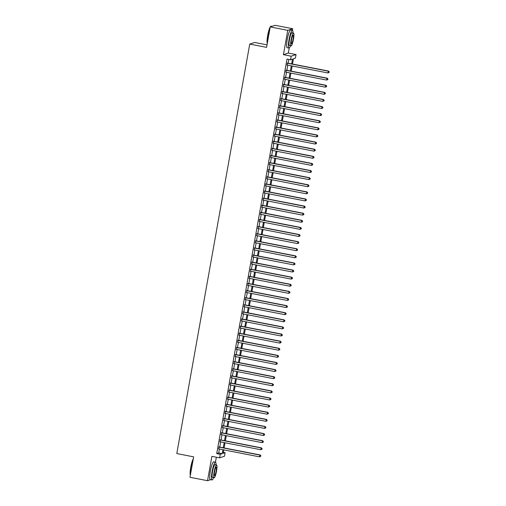 <?xml version="1.0" encoding="UTF-8"?>
<svg xmlns="http://www.w3.org/2000/svg" width="506" height="506" viewBox="0 0 506 506"><rect width="100%" height="100%" fill="white"/><g stroke="black" fill="none" stroke-linecap="round" stroke-linejoin="round"><path stroke-width="0.76" d="M223.329 452.32L225.132 452.674L224.5 456.229L219.598 457.854L220.23 454.299L222.216 453.642L222.918 449.72M215.461 462.155L216.34 457.222M267.023 44.87L254.644 42.46L249.736 44.085L176.796 453.566L193.64 456.848L189.997 477.284L207.542 480.7L210.616 479.682M249.736 44.085L266.58 47.362L270.223 26.926L275.125 25.3L292.664 28.715L287.762 30.341L283.423 54.692L291.146 56.191L296.048 54.566L295.415 58.12L293.429 58.778L292.487 64.047M283.423 54.692L288.331 53.06L289.236 47.988M292.386 30.278L292.664 28.715M288.331 53.06L296.048 54.566M272.051 26.318L271.216 26.154A9.064 1.531 101 0 0 270.931 26.236L270.685 26.407A8.849 1.493 -79 0 0 270.248 26.913L287.762 30.341M219.123 446.969L218.775 448.911M220.388 439.859L220.04 441.801M221.653 432.75L221.305 434.698M222.925 425.641L222.577 427.589M224.19 418.532L223.842 420.48M225.455 411.422L225.107 413.37M226.72 404.313L226.372 406.261M227.985 397.204L227.643 399.152M229.256 390.094L228.908 392.042M230.521 382.985L230.173 384.933M231.786 375.876L231.438 377.824M233.051 368.766L232.703 370.715M234.316 361.657L233.974 363.605M235.587 354.548L235.239 356.496M236.852 347.439L236.504 349.387M238.117 340.329L237.769 342.277M239.382 333.22L239.034 335.168M240.647 326.111L240.306 328.059M241.919 319.001L241.571 320.949M243.184 311.898L242.836 313.84M244.449 304.789L244.101 306.731M245.714 297.68L245.366 299.622M246.979 290.57L246.637 292.512M248.25 283.461L247.902 285.403M249.515 276.352L249.167 278.294M250.78 269.243L250.432 271.184M252.045 262.133L251.697 264.075M253.316 255.024L252.968 256.966M254.581 247.915L254.233 249.856M255.846 240.805L255.498 242.754M257.111 233.696L256.763 235.644M258.376 226.587L258.035 228.535M259.648 219.477L259.3 221.426M260.913 212.368L260.565 214.316M262.178 205.259L261.83 207.207M263.443 198.15L263.095 200.098M264.708 191.04L264.366 192.988M265.979 183.931L265.631 185.879M267.244 176.822L266.896 178.77M268.509 169.712L268.161 171.66M269.774 162.603L269.426 164.551M271.039 155.494L270.697 157.442M272.31 148.384L271.962 150.333M273.575 141.275L273.227 143.223M274.84 134.166L274.492 136.114M276.105 127.057L275.757 129.005M277.37 119.954L277.029 121.895M278.642 112.844L278.294 114.786M279.907 105.735L279.559 107.677M281.172 98.626L280.824 100.567M282.437 91.516L282.089 93.458M283.708 84.407L283.36 86.349M284.973 77.298L284.625 79.24M286.238 70.189L285.89 72.13M291.646 63.882L292.5 59.088L290.514 59.746L287.003 59.063L216.72 453.616L218.712 452.959L219.408 449.037M219.756 447.089L220.673 441.928M221.021 439.98L221.944 434.818M222.286 432.87L223.209 427.709M223.557 425.761L224.474 420.6M224.822 418.652L225.739 413.491M226.087 411.542L227.004 406.381M227.352 404.439L228.276 399.272M228.617 397.33L229.541 392.163M229.888 390.221L230.806 385.053M231.153 383.112L232.071 377.944M232.418 376.002L233.336 370.835M233.683 368.893L234.607 363.725M234.948 361.784L235.872 356.616M236.22 354.674L237.137 349.507M237.485 347.565L238.402 342.398M238.75 340.456L239.667 335.295M240.015 333.346L240.938 328.185M241.28 326.237L242.203 321.076M242.551 319.128L243.468 313.967M243.816 312.019L244.733 306.857M245.081 304.909L245.998 299.748M246.346 297.8L247.27 292.639M247.617 290.691L248.535 285.529M248.882 283.581L249.8 278.42M250.147 276.472L251.065 271.311M251.412 269.363L252.336 264.202M252.677 262.253L253.601 257.092M253.949 255.144L254.866 249.983M255.214 248.035L256.131 242.874M256.479 240.926L257.396 235.764M257.744 233.816L258.667 228.655M259.009 226.707L259.932 221.546M260.28 219.598L261.197 214.436M261.545 212.495L262.462 207.327M262.81 205.385L263.727 200.218M264.075 198.276L264.999 193.109M265.34 191.167L266.264 185.999M266.611 184.057L267.529 178.89M267.876 176.948L268.794 171.781M269.141 169.839L270.059 164.671M270.406 162.73L271.33 157.562M271.671 155.62L272.595 150.453M272.943 148.511L273.86 143.35M274.208 141.402L275.125 136.24M275.473 134.292L276.39 129.131M276.738 127.183L277.661 122.022M278.003 120.074L278.926 114.913M279.274 112.964L280.191 107.803M280.539 105.855L281.456 100.694M281.804 98.746L282.727 93.585M283.069 91.637L283.992 86.475M284.34 84.527L285.257 79.366M285.605 77.418L286.522 72.257M286.87 70.309L287.787 65.147M288.135 63.199L288.812 59.417M287.503 63.079L287.155 65.021M219.598 457.854L211.881 456.349L207.542 480.7M216.72 453.616L220.23 454.299M290.514 59.746L291.146 56.191M223.76 449.885L223.146 453.332L225.132 452.674M292.139 65.995L291.222 71.156M290.874 73.104L289.957 78.266M289.609 80.214L288.692 85.375M288.344 87.323L287.421 92.484M287.079 94.432L286.156 99.593M285.808 101.542L284.891 106.703M284.543 108.651L283.626 113.812M283.278 115.76L282.361 120.921M282.013 122.869L281.089 128.031M280.748 129.979L279.824 135.14M279.476 137.088L278.559 142.249M278.211 144.191L277.294 149.359M276.946 151.3L276.029 156.468M275.681 158.41L274.758 163.577M274.416 165.519L273.493 170.686M273.145 172.628L272.228 177.796M271.88 179.738L270.963 184.905M270.615 186.847L269.698 192.014M269.35 193.956L268.427 199.124M268.079 201.065L267.162 206.227M266.814 208.175L265.897 213.336M265.549 215.284L264.632 220.445M264.284 222.393L263.36 227.555M263.019 229.503L262.095 234.664M261.747 236.612L260.83 241.773M260.482 243.721L259.565 248.882M259.217 250.831L258.3 255.992M257.952 257.94L257.029 263.101M256.687 265.049L255.764 270.21M255.416 272.158L254.499 277.32M254.151 279.268L253.234 284.429M252.886 286.377L251.969 291.538M251.621 293.486L250.698 298.648M250.356 300.596L249.433 305.757M249.085 307.705L248.168 312.866M247.82 314.814L246.903 319.975M246.555 321.924L245.638 327.085M245.29 329.026L244.366 334.194M244.025 336.136L243.101 341.303M242.754 343.245L241.836 348.413M241.488 350.354L240.571 355.522M240.224 357.464L239.306 362.631M238.958 364.573L238.035 369.741M237.687 371.682L236.77 376.85M236.422 378.792L235.505 383.959M235.157 385.901L234.24 391.068M233.892 393.01L232.969 398.171M232.627 400.119L231.704 405.281M231.356 407.229L230.439 412.39M230.091 414.338L229.174 419.499M228.826 421.447L227.909 426.609M227.561 428.557L226.637 433.718M226.296 435.666L225.372 440.827M225.025 442.775L224.107 447.936M223.266 447.772L224.183 442.611M224.531 440.663L225.448 435.502M225.796 433.553L226.713 428.392M227.061 426.444L227.985 421.283M228.326 419.335L229.25 414.174M229.597 412.226L230.515 407.064M230.862 405.116L231.78 399.955M232.127 398.013L233.045 392.846M233.392 390.904L234.316 385.736M234.657 383.795L235.581 378.627M235.929 376.685L236.846 371.518M237.194 369.576L238.111 364.409M238.459 362.467L239.382 357.299M239.724 355.357L240.647 350.19M240.995 348.248L241.912 343.081M242.26 341.139L243.177 335.971M243.525 334.03L244.442 328.868M244.79 326.92L245.714 321.759M246.055 319.811L246.979 314.65M247.326 312.702L248.244 307.54M248.591 305.592L249.509 300.431M249.856 298.483L250.774 293.322M251.121 291.374L252.045 286.213M252.386 284.264L253.31 279.103M253.658 277.155L254.575 271.994M254.923 270.046L255.84 264.885M256.188 262.937L257.105 257.775M257.453 255.827L258.376 250.666M258.718 248.718L259.641 243.557M259.989 241.609L260.906 236.447M261.254 234.499L262.171 229.338M262.519 227.39L263.436 222.229M263.784 220.281L264.708 215.12M265.049 213.171L265.973 208.01M266.32 206.069L267.238 200.901M267.585 198.959L268.503 193.792M268.85 191.85L269.774 186.682M270.115 184.741L271.039 179.573M271.387 177.631L272.304 172.464M272.652 170.522L273.569 165.354M273.917 163.413L274.834 158.245M275.182 156.303L276.105 151.136M276.447 149.194L277.37 144.033M277.718 142.085L278.635 136.924M278.983 134.975L279.9 129.814M280.248 127.866L281.165 122.705M281.513 120.757L282.437 115.596M282.778 113.648L283.702 108.486M284.049 106.538L284.967 101.377M285.314 99.429L286.232 94.268M286.579 92.32L287.497 87.159M287.844 85.21L288.768 80.049M289.109 78.101L290.033 72.94M290.381 70.992L291.298 65.831M218.712 452.959L222.216 453.642M329.071 72.51L329.204 71.801L329.071 72.51L327.837 72.94L286.858 64.964M328.944 72.554L327.837 72.94L328.483 71.055L287.199 63.022M287.174 63.187L328.154 71.163L329.071 71.846M329.204 71.801L328.483 71.055M267.288 43.396A8.849 1.493 -79 0 1 267.655 35.547A8.849 1.493 -79 0 1 270.21 26.982M270.931 26.236A9.064 1.531 101 0 0 270.425 26.856M270.134 27.394A9.064 1.531 101 0 0 267.826 35.603A9.064 1.531 101 0 0 267.32 43.219M292.961 32.972A9.064 1.531 101 0 0 292.405 30.278A9.064 1.531 101 0 0 289.015 39.727A9.064 1.531 101 0 0 288.939 48.076A9.064 1.531 101 0 0 290.469 45.787M292.405 30.278L290.653 29.936A9.064 1.531 101 0 0 287.263 39.386A9.064 1.531 101 0 0 287.187 47.735L288.939 48.076M291.039 45.901L289.426 45.584A6.527 1.101 -79 0 1 289.483 39.576A6.527 1.101 -79 0 1 291.924 32.77L293.537 33.086A6.527 1.101 101 0 0 291.095 39.892A6.527 1.101 101 0 0 291.039 45.901A6.527 1.101 101 0 0 293.48 39.101A6.527 1.101 101 0 0 293.537 33.086M291.519 39.746A4.206 0.708 101 0 0 291.481 43.624A4.206 0.708 101 0 0 293.056 39.24A4.206 0.708 101 0 0 293.094 35.363A4.206 0.708 101 0 0 291.519 39.746M190.357 475.267A8.849 1.493 -79 0 1 190.724 467.424A8.849 1.493 -79 0 1 193.279 458.853M193.21 459.271A9.064 1.531 101 0 0 190.895 467.481A9.064 1.531 101 0 0 190.389 475.09M216.03 464.85A9.064 1.531 101 0 0 215.48 462.155A9.064 1.531 101 0 0 212.09 471.605A9.064 1.531 101 0 0 212.014 479.954A9.064 1.531 101 0 0 213.538 477.664M215.48 462.155L213.722 461.814A9.064 1.531 101 0 0 210.332 471.263A9.064 1.531 101 0 0 210.256 479.612L212.014 479.954M214.114 477.778L212.495 477.462A6.527 1.101 -79 0 1 212.552 471.453A6.527 1.101 -79 0 1 214.993 464.647L216.606 464.963A6.527 1.101 101 0 0 214.165 471.763A6.527 1.101 101 0 0 214.114 477.778A6.527 1.101 101 0 0 216.549 470.972A6.527 1.101 101 0 0 216.606 464.963M214.588 471.624A4.206 0.708 101 0 0 214.557 475.501A4.206 0.708 101 0 0 216.125 471.111A4.206 0.708 101 0 0 216.163 467.24A4.206 0.708 101 0 0 214.588 471.624M327.806 79.619L327.932 78.911L327.806 79.619L326.566 80.049L285.586 72.073M327.673 79.663L326.566 80.049L327.218 78.164L285.934 70.132M285.909 70.296L326.882 78.272L327.799 78.955M327.932 78.911L327.218 78.164M326.541 86.728L326.667 86.02L326.541 86.728L325.301 87.159L284.321 79.183M326.408 86.773L325.301 87.159L325.953 85.274L284.669 77.235M284.638 77.405L325.617 85.381L326.534 86.058M326.667 86.02L325.953 85.274M325.276 93.838L325.402 93.123L325.276 93.838L324.036 94.268L283.056 86.292M325.143 93.882L324.036 94.268L324.681 92.383L283.404 84.344M283.373 84.515L324.352 92.49L325.269 93.167M325.402 93.123L324.681 92.383M324.011 100.947L324.137 100.232L324.011 100.947L322.771 101.377L281.791 93.401M323.878 100.991L322.771 101.377L323.416 99.492L282.139 91.453M282.108 91.624L323.087 99.6L324.004 100.277M324.137 100.232L323.416 99.492M322.739 108.056L322.866 107.342L322.739 108.056L321.506 108.486L280.526 100.511M322.613 108.101L321.506 108.486L322.151 106.602L280.868 98.562M280.843 98.733L321.822 106.709L322.739 107.386M322.866 107.342L322.151 106.602M321.474 115.166L321.601 114.451L321.474 115.166L320.235 115.596L279.255 107.62M321.342 115.21L320.235 115.596L320.886 113.711L279.603 105.672M279.571 105.843L320.551 113.818L321.468 114.495M321.601 114.451L320.886 113.711M320.209 122.275L320.336 121.56L320.209 122.275L318.97 122.705L277.99 114.729M320.077 122.319L318.97 122.705L319.621 120.82L278.338 112.781M278.306 112.952L319.286 120.928L320.203 121.604M320.336 121.56L319.621 120.82M318.944 129.384L319.071 128.669L318.944 129.384L317.705 129.814L276.725 121.838M318.812 129.428L317.705 129.814L318.35 127.929L277.073 119.89M277.041 120.061L318.021 128.037L318.938 128.714M319.071 128.669L318.35 127.929M317.679 136.493L317.806 135.779L317.679 136.493L316.44 136.924L275.46 128.948M317.547 136.538L316.44 136.924L317.085 135.039L275.808 127M275.776 127.17L316.756 135.146L317.673 135.823M317.806 135.779L317.085 135.039M316.408 143.603L316.535 142.888L316.408 143.603L315.175 144.033L274.195 136.057M316.275 143.647L315.175 144.033L315.82 142.148L274.537 134.109M274.511 134.28L315.491 142.256L316.402 142.932M316.535 142.888L315.82 142.148M315.143 150.712L315.27 149.997L315.143 150.712L313.903 151.142L272.924 143.166M315.01 150.756L313.903 151.142L314.555 149.257L273.272 141.218M273.24 141.389L314.22 149.365L315.137 150.042M315.27 149.997L314.555 149.257M313.878 157.821L314.005 157.107L313.878 157.821L312.638 158.251L271.659 150.276M313.745 157.866L312.638 158.251L313.29 156.367L272.007 148.328M271.975 148.498L312.955 156.474L313.872 157.151M314.005 157.107L313.29 156.367M312.613 164.931L312.74 164.216L312.613 164.931L311.373 165.361L270.394 157.385M312.48 164.969L311.373 165.361L312.019 163.476L270.742 155.437M270.71 155.608L311.69 163.583L312.607 164.26M312.74 164.216L312.019 163.476M311.348 172.034L311.475 171.325L311.348 172.034L310.108 172.47L269.129 164.494M311.215 172.078L310.108 172.47L310.754 170.585L269.477 162.546M269.445 162.717L310.425 170.693L311.342 171.37M311.475 171.325L310.754 170.585M310.077 179.143L310.203 178.435L310.077 179.143L308.837 179.579L267.864 171.604M309.944 179.187L308.837 179.579L309.489 177.688L268.205 169.655M268.18 169.826L309.16 177.802L310.07 178.479M310.203 178.435L309.489 177.688M308.812 186.252L308.938 185.544L308.812 186.252L307.572 186.689L266.592 178.713M308.679 186.297L307.572 186.689L308.224 184.798L266.94 176.765M266.909 176.936L307.888 184.911L308.805 185.588M308.938 185.544L308.224 184.798M307.547 193.362L307.673 192.653L307.547 193.362L306.307 193.798L265.327 185.822M307.414 193.406L306.307 193.798L306.952 191.907L265.675 183.874M265.644 184.045L306.623 192.021L307.54 192.697M307.673 192.653L306.952 191.907M306.282 200.471L306.408 199.762L306.282 200.471L305.042 200.907L264.062 192.931M306.149 200.515L305.042 200.907L305.687 199.016L264.41 190.983M264.379 191.154L305.358 199.13L306.275 199.807M306.408 199.762L305.687 199.016M305.017 207.58L305.143 206.872L305.017 207.58L303.777 208.017L262.797 200.034M304.884 207.624L303.777 208.017L304.422 206.125L263.145 198.093M263.114 198.257L304.093 206.239L305.01 206.916M305.143 206.872L304.422 206.125M303.745 214.689L303.872 213.981L303.745 214.689L302.506 215.126L261.532 207.144M303.613 214.734L302.506 215.126L303.157 213.235L261.874 205.202M261.849 205.366L302.822 213.349L303.739 214.025M303.872 213.981L303.157 213.235M302.48 221.799L302.607 221.09L302.48 221.799L301.241 222.235L260.261 214.253M302.348 221.843L301.241 222.235L301.892 220.344L260.609 212.311M260.577 212.476L301.557 220.458L302.474 221.135M302.607 221.09L301.892 220.344M301.215 228.908L301.342 228.2L301.215 228.908L299.976 229.345L258.996 221.362M301.083 228.952L299.976 229.345L300.621 227.453L259.344 219.421M259.312 219.585L300.292 227.567L301.209 228.244M301.342 228.2L300.621 227.453M299.95 236.017L300.077 235.309L299.95 236.017L298.711 236.454L257.731 228.472M299.818 236.062L298.711 236.454L299.356 234.563L258.079 226.53M258.047 226.694L299.027 234.676L299.944 235.353M300.077 235.309L299.356 234.563M298.679 243.127L298.812 242.418L298.679 243.127L297.446 243.557L256.466 235.581M298.553 243.171L297.446 243.557L298.091 241.672L256.808 233.639M256.782 233.804L297.762 241.779L298.679 242.463M298.812 242.418L298.091 241.672M297.414 250.236L297.541 249.528L297.414 250.236L296.174 250.666L255.195 242.69M297.281 250.28L296.174 250.666L296.826 248.781L255.543 240.748M255.517 240.913L296.491 248.889L297.408 249.572M297.541 249.528L296.826 248.781M296.149 257.345L296.276 256.637L296.149 257.345L294.909 257.775L253.93 249.8M296.016 257.39L294.909 257.775L295.561 255.891L254.278 247.858M254.246 248.022L295.226 255.998L296.143 256.681M296.276 256.637L295.561 255.891M294.884 264.455L295.011 263.746L294.884 264.455L293.644 264.885L252.665 256.909M294.751 264.499L293.644 264.885L294.29 263L253.013 254.967M252.981 255.132L293.961 263.107L294.878 263.79M295.011 263.746L294.29 263M293.619 271.564L293.746 270.855L293.619 271.564L292.379 271.994L251.4 264.018M293.486 271.608L292.379 271.994L293.025 270.109L251.748 262.076M251.716 262.241L292.696 270.217L293.613 270.9M293.746 270.855L293.025 270.109M292.348 278.673L292.474 277.965L292.348 278.673L291.114 279.103L250.135 271.127M292.221 278.717L291.114 279.103L291.76 277.218L250.476 269.179M250.451 269.35L291.431 277.326L292.348 278.003M292.474 277.965L291.76 277.218M291.083 285.782L291.209 285.068L291.083 285.782L289.843 286.213L248.863 278.237M290.95 285.827L289.843 286.213L290.495 284.328L249.211 276.289M249.18 276.459L290.159 284.435L291.076 285.112M291.209 285.068L290.495 284.328M289.818 292.892L289.944 292.177L289.818 292.892L288.578 293.322L247.598 285.346M289.685 292.936L288.578 293.322L289.23 291.437L247.946 283.398M247.915 283.569L288.894 291.545L289.811 292.221M289.944 292.177L289.23 291.437M288.553 300.001L288.679 299.286L288.553 300.001L287.313 300.431L246.333 292.455M288.42 300.045L287.313 300.431L287.958 298.546L246.681 290.507M246.65 290.678L287.629 298.654L288.546 299.331M288.679 299.286L287.958 298.546M287.288 307.11L287.414 306.396L287.288 307.11L286.048 307.54L245.068 299.565M287.155 307.155L286.048 307.54L286.693 305.656L245.416 297.617M245.385 297.787L286.364 305.763L287.281 306.44M287.414 306.396L286.693 305.656M286.016 314.22L286.143 313.505L286.016 314.22L284.783 314.65L243.803 306.674M285.884 314.264L284.783 314.65L285.428 312.765L244.145 304.726M244.12 304.897L285.099 312.872L286.01 313.549M286.143 313.505L285.428 312.765M284.751 321.329L284.878 320.614L284.751 321.329L283.512 321.759L242.532 313.783M284.619 321.373L283.512 321.759L284.163 319.874L242.88 311.835M242.848 312.006L283.828 319.982L284.745 320.659M284.878 320.614L284.163 319.874M283.486 328.438L283.613 327.724L283.486 328.438L282.247 328.868L241.267 320.893M283.354 328.483L282.247 328.868L282.898 326.984L241.615 318.944M241.583 319.115L282.563 327.091L283.48 327.768M283.613 327.724L282.898 326.984M282.221 335.548L282.348 334.833L282.221 335.548L280.982 335.978L240.002 328.002M282.089 335.592L280.982 335.978L281.627 334.093L240.35 326.054M240.318 326.225L281.298 334.2L282.215 334.877M282.348 334.833L281.627 334.093M280.956 342.657L281.083 341.942L280.956 342.657L279.717 343.087L238.737 335.111M280.824 342.701L279.717 343.087L280.362 341.202L239.085 333.163M239.053 333.334L280.033 341.31L280.95 341.986M281.083 341.942L280.362 341.202M279.685 349.766L279.812 349.051L279.685 349.766L278.445 350.196L237.472 342.22M279.552 349.804L278.445 350.196L279.097 348.311L237.814 340.272M237.788 340.443L278.768 348.419L279.679 349.096M279.812 349.051L279.097 348.311M278.42 356.875L278.547 356.161L278.42 356.875L277.18 357.306L236.201 349.33M278.287 356.913L277.18 357.306L277.832 355.421L236.549 347.382M236.517 347.552L277.497 355.528L278.414 356.205M278.547 356.161L277.832 355.421M277.155 363.978L277.282 363.27L277.155 363.978L275.915 364.415L234.936 356.439M277.022 364.023L275.915 364.415L276.561 362.524L235.284 354.491M235.252 354.662L276.232 362.638L277.149 363.314M277.282 363.27L276.561 362.524M275.89 371.088L276.017 370.379L275.89 371.088L274.65 371.524L233.671 363.548M275.757 371.132L274.65 371.524L275.296 369.633L234.019 361.6M233.987 361.771L274.967 369.747L275.884 370.424M276.017 370.379L275.296 369.633M274.625 378.197L274.752 377.489L274.625 378.197L273.385 378.633L232.406 370.658M274.492 378.241L273.385 378.633L274.031 376.742L232.754 368.71M232.722 368.88L273.702 376.856L274.619 377.533M274.752 377.489L274.031 376.742M273.354 385.306L273.48 384.598L273.354 385.306L272.114 385.743L231.141 377.767M273.221 385.351L272.114 385.743L272.766 383.852L231.482 375.819M231.457 375.99L272.43 383.965L273.348 384.642M273.48 384.598L272.766 383.852M272.089 392.416L272.215 391.707L272.089 392.416L270.849 392.852L229.869 384.876M271.956 392.46L270.849 392.852L271.501 390.961L230.217 382.928M230.186 383.099L271.165 391.075L272.083 391.752M272.215 391.707L271.501 390.961M270.824 399.525L270.95 398.817L270.824 399.525L269.584 399.961L228.604 391.979M270.691 399.569L269.584 399.961L270.229 398.07L228.952 390.037M228.921 390.202L269.9 398.184L270.818 398.861M270.95 398.817L270.229 398.07M269.559 406.634L269.685 405.926L269.559 406.634L268.319 407.071L227.339 399.089M269.426 406.679L268.319 407.071L268.964 405.179L227.687 397.147M227.656 397.311L268.635 405.293L269.553 405.97M269.685 405.926L268.964 405.179M268.294 413.744L268.42 413.035L268.294 413.744L267.054 414.18L226.074 406.198M268.161 413.788L267.054 414.18L267.699 412.289L226.416 404.256M226.391 404.42L267.37 412.403L268.288 413.079M268.42 413.035L267.699 412.289M267.023 420.853L267.149 420.144L267.023 420.853L265.783 421.289L224.803 413.307M266.89 420.897L265.783 421.289L266.434 419.398L225.151 411.365M225.126 411.53L266.099 419.512L267.016 420.189M267.149 420.144L266.434 419.398M265.758 427.962L265.884 427.254L265.758 427.962L264.518 428.399L223.538 420.416M265.625 428.006L264.518 428.399L265.169 426.507L223.886 418.475M223.854 418.639L264.834 426.621L265.751 427.298M265.884 427.254L265.169 426.507M264.493 435.071L264.619 434.363L264.493 435.071L263.253 435.502L222.273 427.526M264.36 435.116L263.253 435.502L263.898 433.617L222.621 425.584M222.589 425.748L263.569 433.724L264.486 434.407M264.619 434.363L263.898 433.617M263.228 442.181L263.354 441.472L263.228 442.181L261.988 442.611L221.008 434.635M263.095 442.225L261.988 442.611L262.633 440.726L221.356 432.693M221.324 432.858L262.304 440.834L263.221 441.517M263.354 441.472L262.633 440.726M261.956 449.29L262.083 448.582L261.956 449.29L260.723 449.72L219.743 441.744M261.83 449.334L260.723 449.72L261.368 447.835L220.085 439.803M220.059 439.967L261.039 447.943L261.956 448.626M262.083 448.582L261.368 447.835M260.691 456.399L260.818 455.691L260.691 456.399L259.451 456.829L218.472 448.854M260.558 456.444L259.451 456.829L260.103 454.945L218.82 446.912M218.788 447.076L259.768 455.052L260.685 455.735M260.818 455.691L260.103 454.945"/></g></svg>
